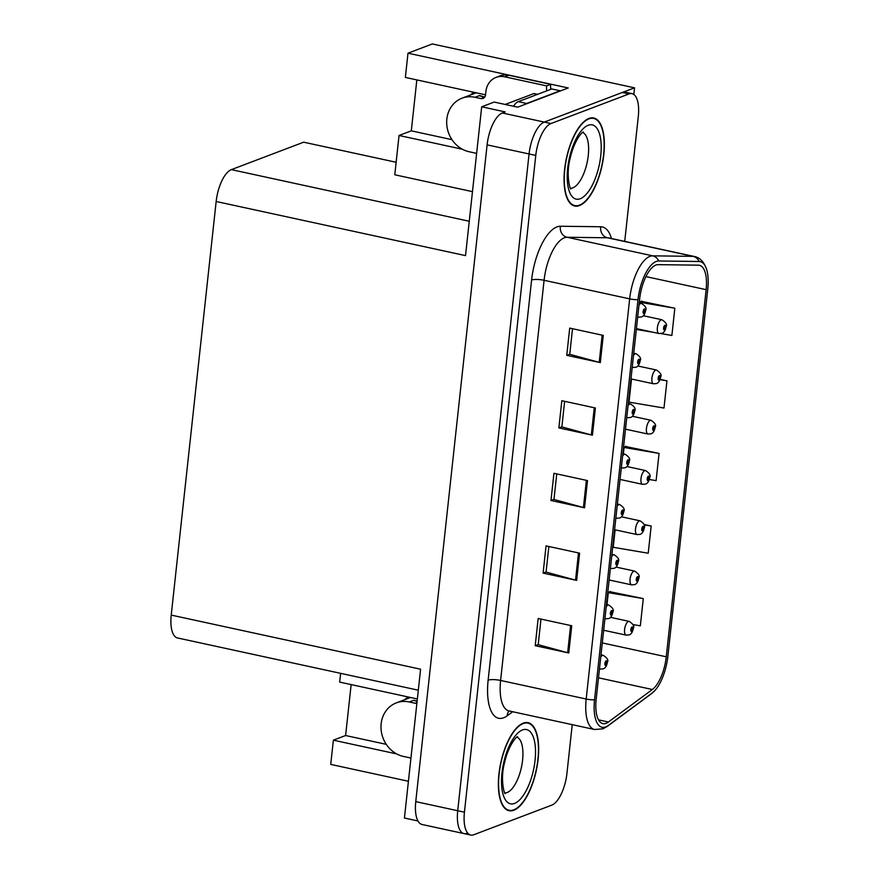 <?xml version="1.0" encoding="UTF-8"?>
<svg xmlns="http://www.w3.org/2000/svg" width="879" height="879" viewBox="0 0 879 879"><rect width="100%" height="100%" fill="white"/><g stroke="black" fill="none" stroke-linecap="round" stroke-linejoin="round"><path stroke-width="1.32" d="M473.88 92.284A30.029 26.579 -110.8 0 0 470.496 94.965M404.801 699.651A30.029 26.579 69.2 0 1 408.186 696.97M633.825 94.46L634.539 87.834L432.336 43.95L407.988 53.19L568.252 87.966L517.676 107.161L494.185 102.063L481.692 106.798L505.183 111.897L502.327 112.984A28.15 11.361 102.2 0 0 487.109 144.859L415.767 801.626A28.15 11.361 102.2 0 0 422.052 824.491L464.002 833.589A28.15 11.361 102.2 0 0 467.013 833.303M418.316 690.202L177.514 637.956A28.15 11.361 -77.8 0 1 171.229 615.091L216.157 201.5L465.518 255.613L481.692 106.798M417.943 820.953L404.428 818.019L420.591 669.205L171.229 615.091M386.288 744.348L345.612 735.525L333.361 740.173L330.724 764.4L408.416 781.266M624.727 241.395L638.297 116.511A28.15 11.361 102.2 0 0 632.012 93.646A28.15 11.361 102.2 0 0 629.001 93.932L550.99 123.543A28.15 11.361 102.2 0 0 535.772 155.418L464.431 812.185L457.717 810.735A28.15 11.361 102.2 0 0 464.002 833.589A28.15 11.361 102.2 0 1 457.717 810.735L529.07 153.968L457.717 810.735L415.767 801.626M632.012 93.646L625.299 92.196A28.15 11.361 102.2 0 0 622.288 92.482L544.277 122.093A28.15 11.361 102.2 0 0 529.07 153.968A28.15 11.361 102.2 0 1 544.277 122.093L634.539 87.834M216.157 201.5A28.15 11.361 -77.8 0 1 231.375 169.636L303.662 142.189L396.143 162.263M416.833 79.912L411.306 130.839L399.044 135.487L394.781 174.778L472.473 191.644M485.549 94.822L405.362 77.418L407.988 53.19M399.044 135.487L462.354 149.232M417.36 698.959L339.668 682.104L340.623 673.347M333.361 740.173L396.66 753.907M411.306 130.839L451.982 139.662M345.612 735.525L351.15 684.598M513.786 810.251A45.038 18.173 102.2 0 0 537.355 764.884A45.038 18.173 102.2 0 0 528.07 722.67A45.038 18.173 102.2 0 0 523.247 723.142A45.038 18.173 102.2 0 0 499.679 768.499A45.038 18.173 102.2 0 0 508.963 810.713A45.038 18.173 102.2 0 0 513.786 810.251M579.481 205.565A45.038 18.173 102.2 0 0 603.049 160.198A45.038 18.173 102.2 0 0 593.764 117.984A45.038 18.173 102.2 0 0 588.941 118.456A45.038 18.173 102.2 0 0 565.373 163.813A45.038 18.173 102.2 0 0 574.657 206.027A45.038 18.173 102.2 0 0 579.481 205.565M606.081 723.318A30.029 12.119 -77.8 0 1 602.873 723.626A30.029 12.119 -77.8 0 1 596.171 699.234L639.637 299.08A30.029 12.119 -77.8 0 1 658.085 264.656L698.442 265.172A30.029 12.119 -77.8 0 1 699.431 265.282A30.029 12.119 -77.8 0 1 706.134 289.663L666.249 656.8A30.029 12.119 -77.8 0 1 652.35 689.499L608.4 722.011A30.029 12.119 -77.8 0 1 606.081 723.318M605.686 726.944A33.787 13.635 102.2 0 0 608.301 725.483L652.24 692.971A33.787 13.635 102.2 0 0 655.229 690.169A33.787 13.635 102.2 0 0 667.886 656.184L707.771 289.048A33.787 13.635 102.2 0 0 706.694 269.633A33.787 13.635 102.2 0 0 699.113 261.492L658.756 260.975A33.787 13.635 102.2 0 0 638 299.695L594.534 699.86A33.787 13.635 102.2 0 0 605.686 726.944M603.269 335.393L569.713 328.109L566.757 355.336L600.313 362.62L603.269 335.393M572.515 328.724L569.746 354.303L599.203 362.346A7.504 1.747 6.2 0 0 600.313 362.62M569.757 354.193L566.757 355.336M595.391 407.988L561.824 400.703L558.868 427.93L592.435 435.204L595.391 407.988M564.637 401.318L561.857 426.897L591.314 434.94A7.504 1.747 6.2 0 0 592.435 435.204M561.868 426.787L558.868 427.93M571.735 625.76L538.168 618.475L535.212 645.702L568.768 652.987L571.735 625.76M540.981 619.091L538.201 644.67L567.658 652.712A7.504 1.747 6.2 0 0 568.768 652.987M538.212 644.56L535.212 645.702M579.613 553.166L546.057 545.892L543.101 573.108L576.657 580.393L579.613 553.166M548.859 546.496L546.079 572.075L575.547 580.118A7.504 1.747 6.2 0 0 576.657 580.393M546.09 571.965L543.101 573.108M587.502 480.582L553.935 473.298L550.979 500.514L584.546 507.798L587.502 480.582M556.748 473.902L553.968 499.481L583.425 507.524A7.504 1.747 6.2 0 0 584.546 507.798M553.979 499.382L550.979 500.514M464.431 812.185A28.15 11.361 102.2 0 0 470.715 835.05A28.15 11.361 102.2 0 0 473.726 834.764L551.737 805.153A28.15 11.361 102.2 0 0 566.955 773.278L572.229 724.659M660.788 333.57L671.875 335.459L674.83 308.232L641.231 301.288M615.124 529.828L613.223 547.287L648.219 553.232L651.174 526.005L643.966 524.444M632.891 624.551L640.33 625.826L643.285 598.599L609.696 591.655M631.507 379.025L629.001 402.11L663.986 408.043L666.952 380.827L660.129 379.343M649.339 479.494L656.108 480.637L659.063 453.421L625.463 446.477M659.063 453.421L624.068 447.477L623.376 453.872M624.068 447.477L625.837 446.202M651.174 526.005L644.076 524.807M643.285 598.599L608.301 592.655L606.993 604.686M608.301 592.655L610.059 591.391M666.952 380.827L660.019 379.651M674.83 308.232L639.846 302.288L639.758 303.068M636.967 328.746L636.879 329.515L653.46 332.328M639.846 302.288L641.604 301.025M636.429 328.636L658.942 333.515A7.043 2.835 -77.8 0 1 657.492 326.922A7.043 2.835 -77.8 0 1 661.173 319.835A7.043 2.835 -77.8 0 1 661.92 319.758C665.919 322.351 667.326 324.626 666.139 326.57A4.692 1.275 -174.9 0 1 665.656 327.065A2.351 0.945 102.2 0 0 664.876 325.285A2.351 0.945 102.2 0 0 663.601 327.933A2.351 0.945 102.2 0 0 664.381 329.823A2.351 0.945 102.2 0 0 665.634 327.263L664.425 328.471L664.722 326.647L665.656 327.065M664.304 327.274L665.029 327.438M664.337 327.208L665.04 327.351M638.978 305.134A7.043 2.835 -77.8 0 1 640.703 303.508A7.043 2.835 -77.8 0 1 641.45 303.431C645.45 306.024 646.856 308.298 645.669 310.243A4.692 1.275 -174.9 0 1 645.186 310.737A2.351 0.945 102.2 0 0 644.406 308.958A2.351 0.945 102.2 0 0 643.131 311.606A2.351 0.945 102.2 0 0 643.911 313.484A2.351 0.945 102.2 0 0 645.164 310.935L643.955 312.133L644.252 310.309L645.186 310.737M643.835 310.946L644.56 311.111M643.867 310.869L644.571 311.023M630.968 378.904L653.482 383.782A7.043 2.835 -77.8 0 1 652.031 377.19A7.043 2.835 -77.8 0 1 655.712 370.103A7.043 2.835 -77.8 0 1 656.459 370.037C660.459 372.63 661.865 374.893 660.678 376.838A4.692 1.275 -174.9 0 1 660.195 377.333A2.351 0.945 102.2 0 0 659.415 375.553A2.351 0.945 102.2 0 0 658.14 378.212A2.351 0.945 102.2 0 0 658.92 380.091A2.351 0.945 102.2 0 0 660.173 377.53L658.964 378.739L659.261 376.915L660.195 377.333M658.843 377.552L659.569 377.706M658.876 377.476L659.58 377.629M625.507 429.172L648.021 434.061A7.043 2.835 -77.8 0 1 646.57 427.458A7.043 2.835 -77.8 0 1 650.251 420.371A7.043 2.835 -77.8 0 1 650.998 420.305C654.998 422.898 656.404 425.161 655.218 427.117A4.692 1.275 -174.9 0 1 654.734 427.601A2.351 0.945 102.2 0 0 653.954 425.821A2.351 0.945 102.2 0 0 652.679 428.48A2.351 0.945 102.2 0 0 653.46 430.358A2.351 0.945 102.2 0 0 654.712 427.798L653.504 429.007L653.8 427.183L654.734 427.601M653.383 427.82L654.108 427.974M653.416 427.743L654.119 427.897M620.047 479.44L642.56 484.329A7.043 2.835 -77.8 0 1 641.11 477.726A7.043 2.835 -77.8 0 1 644.79 470.639A7.043 2.835 -77.8 0 1 645.538 470.573C649.537 473.166 650.943 475.429 649.757 477.385A4.692 1.275 -174.9 0 1 649.273 477.868A2.351 0.945 102.2 0 0 648.493 476.088A2.351 0.945 102.2 0 0 647.219 478.747A2.351 0.945 102.2 0 0 647.999 480.626A2.351 0.945 102.2 0 0 649.251 478.066L648.043 479.275L648.339 477.451L649.273 477.868M647.922 478.088L648.647 478.242M647.955 478.011L648.658 478.165M633.517 355.402A7.043 2.835 -77.8 0 1 635.242 353.776A7.043 2.835 -77.8 0 1 635.989 353.699C639.989 356.292 641.395 358.566 640.209 360.511A4.692 1.275 -174.9 0 1 639.725 361.005A2.351 0.945 102.2 0 0 638.945 359.225A2.351 0.945 102.2 0 0 637.671 361.873A2.351 0.945 102.2 0 0 638.451 363.763A2.351 0.945 102.2 0 0 639.703 361.203L638.495 362.412L638.791 360.588L639.725 361.005M638.374 361.214L639.099 361.379M638.407 361.148L639.11 361.291M628.056 405.669A7.043 2.835 -77.8 0 1 629.782 404.043A7.043 2.835 -77.8 0 1 630.529 403.977C634.528 406.57 635.935 408.834 634.748 410.779A4.692 1.275 -174.9 0 1 634.264 411.273A2.351 0.945 102.2 0 0 633.484 409.493A2.351 0.945 102.2 0 0 632.21 412.152A2.351 0.945 102.2 0 0 632.99 414.031A2.351 0.945 102.2 0 0 634.242 411.471L633.034 412.68L633.33 410.856L634.264 411.273M632.913 411.493L633.638 411.647M632.946 411.416L633.649 411.57M622.596 455.937A7.043 2.835 -77.8 0 1 624.321 454.311A7.043 2.835 -77.8 0 1 625.068 454.245C629.067 456.838 630.474 459.102 629.287 461.057A4.692 1.275 -174.9 0 1 628.804 461.541A2.351 0.945 102.2 0 0 628.024 459.761A2.351 0.945 102.2 0 0 626.749 462.42A2.351 0.945 102.2 0 0 627.529 464.299A2.351 0.945 102.2 0 0 628.782 461.739L627.573 462.947L627.87 461.123L628.804 461.541M627.452 461.761L628.177 461.914M627.485 461.684L628.188 461.838M617.135 506.216A7.043 2.835 -77.8 0 1 618.86 504.579A7.043 2.835 -77.8 0 1 619.607 504.513C623.607 507.106 625.013 509.37 623.826 511.325A4.692 1.275 -174.9 0 1 623.343 511.809A2.351 0.945 102.2 0 0 622.563 510.029A2.351 0.945 102.2 0 0 621.288 512.688A2.351 0.945 102.2 0 0 622.068 514.567A2.351 0.945 102.2 0 0 623.321 512.007L622.112 513.215L622.409 511.391L623.343 511.809M621.991 512.028L622.717 512.182M622.024 511.952L622.728 512.105M416.899 703.222A4.692 4.153 69.2 0 1 415.163 703.244L409.284 701.969A28.15 24.909 -110.8 0 0 396.341 702.87A28.15 24.909 -110.8 0 0 381.156 723.725A28.15 24.909 -110.8 0 0 403.373 756.412L409.24 757.687A4.692 4.153 69.2 0 1 410.9 758.445M413.756 700.497L417.118 701.233M413.778 700.266A28.15 24.909 69.2 0 1 417.075 701.222M396.341 702.87L408.592 698.223A28.15 24.909 69.2 0 1 410.746 697.53M496.053 77.396A18.767 16.613 69.2 0 1 504.678 76.792L508.765 75.242A18.767 16.613 69.2 0 0 500.14 75.847L496.053 77.396A18.767 16.613 69.2 0 0 485.933 91.295L485.538 94.932A4.692 4.153 69.2 0 1 480.846 98.558L474.979 97.283A28.15 24.909 -110.8 0 0 462.024 98.184A28.15 24.909 -110.8 0 0 446.851 119.039A28.15 24.909 -110.8 0 0 469.056 151.726L474.935 153.001A4.692 4.153 69.2 0 1 476.594 153.759M479.44 95.811L484.801 96.976M479.473 95.58A28.15 24.909 69.2 0 1 482.769 96.536M462.024 98.184L474.286 93.537A28.15 24.909 69.2 0 1 476.429 92.844M508.765 75.242L550.715 84.351A18.767 16.613 -110.8 0 0 550.803 89.317M546.716 90.867A18.767 16.613 69.2 0 1 546.639 85.9L550.715 84.351M504.678 76.792L546.639 85.9M525.213 104.293A18.767 7.57 -77.8 0 1 526.653 103.491L560.154 90.779A18.767 7.57 102.2 0 0 560.11 91.053M526.653 103.491L518.269 101.667A18.767 7.57 102.2 0 0 513.512 106.249M560.154 90.779L551.759 88.955L518.269 101.667M513.841 809.79A44.576 17.987 -77.8 0 1 509.062 810.251A44.576 17.987 -77.8 0 1 499.876 768.477A44.576 17.987 -77.8 0 1 523.203 723.593A44.576 17.987 -77.8 0 1 527.971 723.131A44.576 17.987 -77.8 0 1 537.157 764.906A44.576 17.987 -77.8 0 1 513.841 809.79M579.525 205.104A44.576 17.987 -77.8 0 1 574.756 205.565A44.576 17.987 -77.8 0 1 565.571 163.791A44.576 17.987 -77.8 0 1 588.886 118.907A44.576 17.987 -77.8 0 1 593.666 118.445A44.576 17.987 -77.8 0 1 602.851 160.22A44.576 17.987 -77.8 0 1 579.525 205.104M505.194 104.447L533.685 93.635A4.692 1.89 -77.8 0 1 534.179 93.592L537.596 94.328M614.586 529.707L637.099 534.597A7.043 2.835 -77.8 0 1 635.649 528.004A7.043 2.835 -77.8 0 1 639.33 520.917A7.043 2.835 -77.8 0 1 640.077 520.84C644.076 523.434 645.483 525.708 644.296 527.653A4.692 1.275 -174.9 0 1 643.813 528.147A2.351 0.945 102.2 0 0 643.032 526.356A2.351 0.945 102.2 0 0 641.758 529.015A2.351 0.945 102.2 0 0 642.538 530.894A2.351 0.945 102.2 0 0 643.791 528.345L642.582 529.543L642.879 527.719L643.813 528.147M642.461 528.356L643.186 528.51M642.483 528.279L643.197 528.433M609.125 579.975L631.638 584.865A7.043 2.835 -77.8 0 1 630.188 578.272A7.043 2.835 -77.8 0 1 633.869 571.185A7.043 2.835 -77.8 0 1 634.616 571.108C638.615 573.701 640.022 575.976 638.835 577.921A4.692 1.275 -174.9 0 1 638.352 578.415A2.351 0.945 102.2 0 0 637.572 576.624A2.351 0.945 102.2 0 0 636.297 579.283A2.351 0.945 102.2 0 0 637.077 581.162A2.351 0.945 102.2 0 0 638.33 578.613L637.121 579.81L637.418 577.986L638.352 578.415M637 578.624L637.725 578.778M637.022 578.547L637.736 578.701M603.664 630.254L626.178 635.132A7.043 2.835 -77.8 0 1 624.727 628.54A7.043 2.835 -77.8 0 1 628.408 621.453A7.043 2.835 -77.8 0 1 629.155 621.376C633.155 623.969 634.561 626.244 633.374 628.188A4.692 1.275 -174.9 0 1 632.891 628.683A2.351 0.945 102.2 0 0 632.111 626.903A2.351 0.945 102.2 0 0 630.836 629.551A2.351 0.945 102.2 0 0 631.616 631.441A2.351 0.945 102.2 0 0 632.869 628.881L631.66 630.089L631.957 628.265L632.891 628.683M631.54 628.892L632.265 629.056M631.561 628.815L632.276 628.968M611.674 556.484A7.043 2.835 -77.8 0 1 613.399 554.858A7.043 2.835 -77.8 0 1 614.146 554.781C618.146 557.374 619.552 559.648 618.366 561.593A4.692 1.275 -174.9 0 1 617.882 562.088A2.351 0.945 102.2 0 0 617.102 560.297A2.351 0.945 102.2 0 0 615.827 562.956A2.351 0.945 102.2 0 0 616.608 564.834A2.351 0.945 102.2 0 0 617.86 562.285L616.651 563.483L616.948 561.659L617.882 562.088M616.531 562.296L617.256 562.45M616.564 562.219L617.267 562.373M606.213 606.752A7.043 2.835 -77.8 0 1 607.938 605.126A7.043 2.835 -77.8 0 1 608.686 605.049C612.685 607.642 614.091 609.916 612.905 611.861A4.692 1.275 -174.9 0 1 612.421 612.355A2.351 0.945 102.2 0 0 611.641 610.564A2.351 0.945 102.2 0 0 610.367 613.223A2.351 0.945 102.2 0 0 611.147 615.102A2.351 0.945 102.2 0 0 612.399 612.553L611.191 613.751L611.487 611.927L612.421 612.355M611.07 612.564L611.795 612.718M611.092 612.487L611.806 612.641M600.753 657.02A7.043 2.835 -77.8 0 1 602.478 655.393A7.043 2.835 -77.8 0 1 603.225 655.316C607.224 657.91 608.631 660.184 607.444 662.129A4.692 1.275 -174.9 0 1 606.96 662.623A2.351 0.945 102.2 0 0 606.18 660.843A2.351 0.945 102.2 0 0 604.906 663.491A2.351 0.945 102.2 0 0 605.686 665.381A2.351 0.945 102.2 0 0 606.939 662.821L605.73 664.03L606.027 662.206L606.96 662.623M605.609 662.832L606.334 662.997M605.631 662.755L606.345 662.909M487.109 144.859L535.772 155.418M502.327 112.984L550.99 123.543M231.375 169.636L469.254 221.255M512.688 711.737L507.249 715.759A46.917 18.931 -77.8 0 1 488.131 680.181L531.597 280.016A9.383 2.176 -173.8 0 1 544.079 280.291L500.601 680.445A37.533 15.152 102.2 0 0 508.985 710.935L508.666 710.847M531.597 280.016A46.917 18.931 -77.8 0 1 556.956 226.903A46.917 18.931 -77.8 0 1 560.428 226.244L600.786 226.76A46.917 18.931 -77.8 0 1 611.443 238.506M564.362 237.791A37.533 15.152 102.2 0 0 544.079 280.291L629.661 298.86A37.533 15.152 -77.8 0 1 652.712 255.844L693.07 256.349A37.533 15.152 -77.8 0 1 694.311 256.492L608.729 237.923A37.533 15.152 102.2 0 0 607.488 237.78L567.131 237.264A37.533 15.152 102.2 0 0 564.362 237.791M594.534 699.86A9.383 2.176 6.2 0 1 586.183 699.025A37.533 15.152 -77.8 0 0 594.567 729.504L602.895 728.812L607.323 726.362A9.383 7.801 -126.5 0 0 608.301 725.483M699.113 261.492A9.383 8.559 -89.3 0 0 693.07 256.349L607.488 237.78A9.383 8.559 90.7 0 1 600.786 226.76M655.229 690.169L651.262 693.85A9.383 7.801 -126.5 0 0 652.24 692.971M658.756 260.975A9.383 8.559 -89.3 0 0 652.712 255.844L567.131 237.264A9.383 8.559 90.7 0 1 560.428 226.244M638 299.695A9.383 2.176 -173.8 0 1 629.661 298.86L586.183 699.025L500.601 680.445A9.383 2.176 -173.8 0 0 488.131 680.181M629.001 93.932L622.288 92.482M507.249 715.759A9.383 7.801 53.5 0 1 509.062 710.946M706.134 289.663L645.933 276.599M608.4 722.011L598.5 719.868M652.35 689.499L598.5 677.819M666.249 656.8L602.28 642.923M586.381 480.341L583.425 507.524M578.492 552.924L575.547 580.118M570.614 625.518L567.658 652.712M594.27 407.746L591.314 434.94M602.159 335.152L599.203 362.346M637.693 317.022L638.473 317.187A7.043 2.835 -77.8 0 1 637.725 316.715M632.232 367.29L633.012 367.455A7.043 2.835 -77.8 0 1 632.265 366.982M626.771 417.558L627.551 417.723A7.043 2.835 -77.8 0 1 626.804 417.25M621.31 467.826L622.09 468.002A7.043 2.835 -77.8 0 1 621.343 467.518M615.849 518.094L616.629 518.269A7.043 2.835 -77.8 0 1 615.882 517.786M409.284 701.969L413.372 700.42M415.163 703.244L416.976 702.552M474.979 97.283L479.055 95.734M480.846 98.558L484.725 97.086M504.887 792.946A28.622 11.548 102.2 0 0 507.117 792.55A28.622 11.548 102.2 0 0 521.928 764.741A28.622 11.548 102.2 0 0 516.995 737.151M514.523 803.439A38.006 15.339 -77.8 0 1 501.975 772.971A38.006 15.339 -77.8 0 1 522.511 729.944A38.006 15.339 -77.8 0 1 535.058 760.412A38.006 15.339 -77.8 0 1 514.523 803.439M570.581 188.26A28.622 11.548 102.2 0 0 572.811 187.864A28.622 11.548 102.2 0 0 587.611 160.055A28.622 11.548 102.2 0 0 582.689 132.465M580.217 198.753A38.006 15.339 -77.8 0 1 567.669 168.285A38.006 15.339 -77.8 0 1 588.205 125.257A38.006 15.339 -77.8 0 1 600.753 155.726A38.006 15.339 -77.8 0 1 580.217 198.753M533.685 93.635L537.333 94.427M610.389 568.361L611.169 568.537A7.043 2.835 -77.8 0 1 610.422 568.054M604.928 618.64L605.708 618.805A7.043 2.835 -77.8 0 1 604.961 618.333M599.467 668.908L600.247 669.073A7.043 2.835 -77.8 0 1 599.5 668.6M706.694 269.633C704.068 261.92 699.948 257.547 694.311 256.492M607.323 726.362L651.262 693.85M470.715 835.05L464.002 833.589M594.567 729.504L508.985 710.935M658.942 333.515L661.854 333.295C663.876 332.745 665.293 330.625 666.095 326.944M643.307 315.726L661.92 319.758M638.473 317.187L641.384 316.967C643.406 316.418 644.823 314.297 645.625 310.617M639.22 302.947L641.45 303.431M653.482 383.782L656.393 383.563C658.415 383.013 659.832 380.893 660.634 377.212M637.846 365.994L656.459 370.037M648.021 434.061L650.932 433.83C652.954 433.281 654.372 431.16 655.174 427.48M632.386 416.261L650.998 420.305M642.56 484.329L645.472 484.098C647.493 483.549 648.911 481.428 649.713 477.747M626.925 466.529L645.538 470.573M633.012 367.455L635.924 367.235C637.945 366.686 639.363 364.565 640.165 360.884M633.759 353.215L635.989 353.699M627.551 417.723L630.463 417.503C632.484 416.954 633.902 414.833 634.704 411.152M628.298 403.483L630.529 403.977M622.09 468.002L625.002 467.771C627.024 467.221 628.441 465.101 629.243 461.42M622.837 453.751L625.068 454.245M616.629 518.269L619.541 518.039C621.563 517.489 622.98 515.369 623.782 511.688M617.377 504.03L619.607 504.513M505.194 793.363C505.106 795.924 499.799 781.31 504.37 763.313C509.216 742.14 518.467 735.174 517.445 736.899L517.456 736.899M509.062 810.251L506.513 809.691M527.971 723.131L525.411 722.582M570.889 188.677C570.801 191.248 565.494 176.624 570.064 158.627C574.91 137.454 584.161 130.488 583.14 132.213L583.14 132.213M574.756 205.565L572.196 205.005M593.666 118.445L591.106 117.896M637.099 534.597L640.011 534.377C642.033 533.817 643.45 531.707 644.252 528.026M621.464 516.797L640.077 520.84M631.638 584.865L634.55 584.645C636.572 584.085 637.989 581.975 638.791 578.294M616.003 567.065L634.616 571.108M626.178 635.132L629.089 634.913C631.111 634.363 632.528 632.243 633.33 628.562M610.542 617.344L629.155 621.376M611.169 568.537L614.08 568.317C616.102 567.757 617.519 565.647 618.322 561.967M611.916 554.297L614.146 554.781M605.708 618.805L608.62 618.585C610.641 618.025 612.059 615.915 612.861 612.234M606.455 604.565L608.686 605.049M600.247 669.073L603.159 668.853C605.181 668.304 606.598 666.183 607.4 662.502M600.994 654.833L603.225 655.316"/></g></svg>
